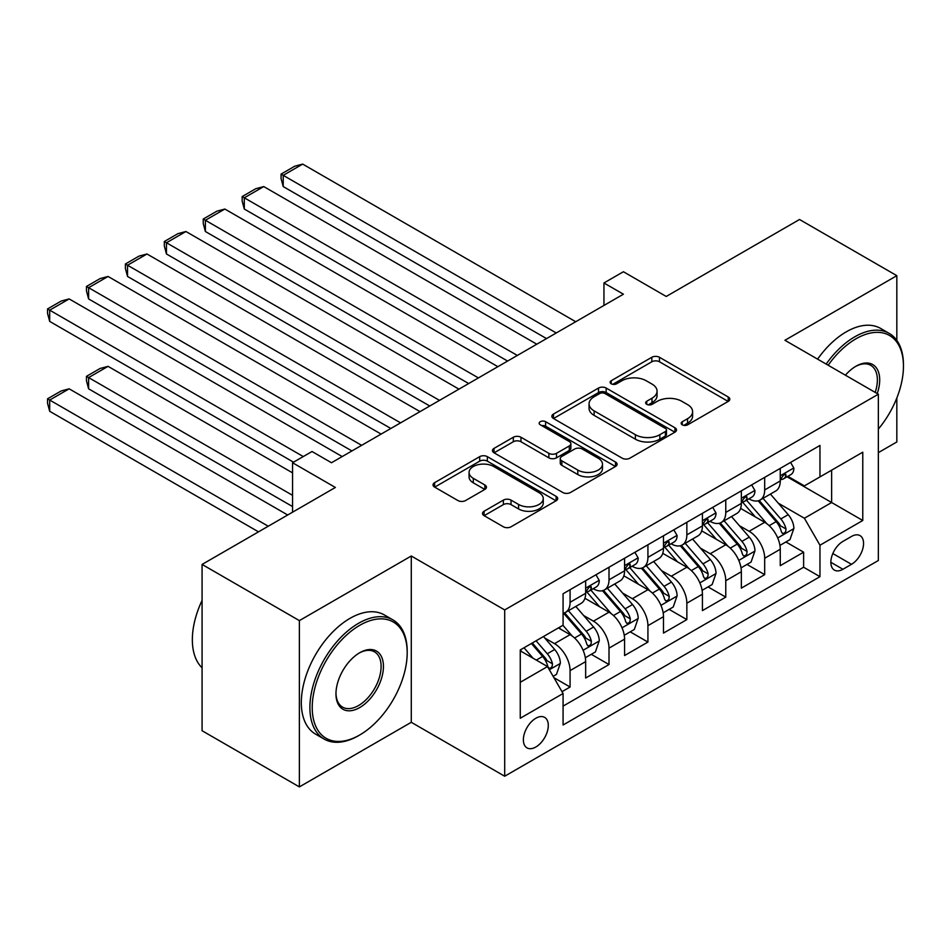 <?xml version="1.0" encoding="UTF-8"?>
<svg xmlns="http://www.w3.org/2000/svg" width="951" height="951" viewBox="0 0 951 951"><rect width="100%" height="100%" fill="white"/><g stroke="black" fill="none" stroke-linecap="round" stroke-linejoin="round"><path stroke-width="1.43" d="M682.283 424.835A3.78 2.187 0 0 0 687.632 424.835L728.228 401.393A5.409 3.115 0 0 0 729.809 399.194A5.409 3.115 0 0 0 728.228 396.983L659.459 357.279A5.409 3.115 0 0 0 651.815 357.279L611.231 380.721A3.78 2.187 0 0 0 610.114 382.266A3.78 2.187 0 0 0 611.231 383.812A3.78 2.187 0 0 0 616.569 383.812L621.823 380.78A17.284 9.986 0 0 1 646.276 380.78L652.006 384.085A17.284 9.986 0 0 1 657.07 391.146A17.284 9.986 0 0 1 652.006 398.196L646.751 401.239A3.78 2.187 0 0 0 645.646 402.772A3.78 2.187 0 0 0 646.751 404.318A3.78 2.187 0 0 0 652.101 404.318L657.355 401.286A17.284 9.986 0 0 1 681.808 401.286L687.537 404.591A17.284 9.986 0 0 1 692.601 411.652A17.284 9.986 0 0 1 687.537 418.713L682.283 421.745A3.78 2.187 0 0 0 681.178 423.29A3.78 2.187 0 0 0 682.283 424.835L682.283 421.745M535.829 747.01A17.617 10.164 120 0 0 547.336 731.497A17.617 10.164 120 0 0 544.638 717.375A17.617 10.164 120 0 0 535.829 718.255A17.617 10.164 120 0 0 524.322 733.768A17.617 10.164 120 0 0 527.02 747.89A17.617 10.164 120 0 0 535.829 747.01M484.095 511.246A5.409 3.115 0 0 0 482.514 513.445A5.409 3.115 0 0 0 484.095 515.656L503.388 526.795A5.409 3.115 0 0 0 511.032 526.795L556.121 500.761A5.409 3.115 0 0 0 557.702 498.562A5.409 3.115 0 0 0 556.121 496.351L487.352 456.646A5.409 3.115 0 0 0 479.708 456.646L434.619 482.68A5.409 3.115 0 0 0 433.038 484.891A5.409 3.115 0 0 0 434.619 487.09L457.93 500.547A5.409 3.115 0 0 0 465.574 500.547L484.867 489.408A5.409 3.115 0 0 0 486.448 487.197A5.409 3.115 0 0 0 484.867 484.998L473.301 478.329A14.455 8.345 0 0 1 469.069 472.421A14.455 8.345 0 0 1 477.996 464.718A14.455 8.345 0 0 1 493.747 466.525L539.015 492.666A14.455 8.345 0 0 1 543.247 498.562A14.455 8.345 0 0 1 534.331 506.265A14.455 8.345 0 0 1 518.58 504.458L511.032 500.107A5.409 3.115 0 0 0 503.388 500.107L484.095 511.246L484.095 515.656M896.829 340.422L896.829 275.671L799.529 219.491L666.223 296.462L623.404 271.736L603.944 282.97L623.404 294.204L331.483 462.745L312.023 451.511L292.563 462.745L292.563 512.185M299.375 620.611L299.375 786.905L411.284 722.296L411.284 556.002L299.375 620.611L202.076 564.43L335.382 487.459L292.563 462.745M411.284 556.002L504.696 609.936L878.344 394.213L878.344 560.496L504.696 776.23L504.696 609.936M896.829 275.671L784.932 340.28L878.344 394.213M622.204 458.192A5.409 3.115 0 0 0 629.847 458.192L674.937 432.17A5.409 3.115 0 0 0 676.518 429.959A5.409 3.115 0 0 0 674.937 427.76L606.167 388.056A5.409 3.115 0 0 0 598.524 388.056L553.446 414.077A5.409 3.115 0 0 0 551.853 416.288A5.409 3.115 0 0 0 553.446 418.488L622.204 458.192M541.773 425.656A3.78 2.187 0 0 1 545.612 426.191L545.612 421.685L615.523 462.055A5.409 3.115 0 0 1 617.104 464.266A5.409 3.115 0 0 1 615.523 466.465L570.445 492.499A5.409 3.115 0 0 1 562.802 492.499L494.033 452.795L494.033 448.385A5.409 3.115 0 0 0 492.452 450.584A5.409 3.115 0 0 0 494.033 452.795M494.033 448.385L513.326 437.246A5.409 3.115 0 0 1 520.97 437.246L548.858 453.342A5.409 3.115 0 0 0 556.501 453.342L569.292 445.96A5.409 3.115 0 0 0 570.873 443.748A5.409 3.115 0 0 0 569.292 441.537L540.263 424.776A3.78 2.187 0 0 1 539.158 423.231A3.78 2.187 0 0 1 541.488 421.222A3.78 2.187 0 0 1 545.612 421.685M299.375 786.905L202.076 730.725L202.076 564.43M878.344 452.64L896.829 441.965L896.829 397.97M562.005 691.674L570.077 687.014L553.934 677.683M544.745 638.002L554.516 643.649A22.016 12.708 60 0 1 570.077 670.61L585.65 661.623L585.65 678.027L609.009 664.547L591.296 654.324M583.664 615.535L593.436 621.169A22.016 12.708 60 0 1 609.009 648.142L624.569 639.155L624.569 655.548L647.928 642.068L630.216 631.844M622.584 593.055L632.356 598.702A22.016 12.708 60 0 1 647.928 625.663L663.489 616.676L663.489 633.081L686.848 619.6L669.135 609.377M661.504 570.588L671.275 576.223A22.016 12.708 60 0 1 686.848 603.196L702.42 594.209L702.42 610.613L725.768 597.133L708.055 586.898M700.423 548.121L710.207 553.755A22.016 12.708 60 0 1 725.768 580.728L741.34 571.729L741.34 588.134L764.687 574.654L764.687 558.249A22.016 12.708 -120 0 0 749.126 531.288L739.355 525.641M746.987 564.43L764.687 574.654M585.65 661.623A22.016 12.708 -120 0 0 570.077 634.65L558.403 627.91M624.569 639.155A22.016 12.708 -120 0 0 609.009 612.182L584.936 598.286M663.489 616.676A22.016 12.708 -120 0 0 647.928 589.715L623.856 575.819M702.42 594.209A22.016 12.708 -120 0 0 686.848 567.236L662.776 553.339M741.34 571.729A22.016 12.708 -120 0 0 725.768 544.768L701.695 530.872M851.49 536.459L842.931 541.392A17.059 9.855 120 0 0 831.78 556.43A17.059 9.855 120 0 0 834.396 570.113A17.059 9.855 120 0 0 842.931 569.269L851.49 564.323A17.059 9.855 120 0 0 862.64 549.286A17.059 9.855 120 0 0 860.025 535.615A17.059 9.855 120 0 0 851.49 536.459M520.256 682.295L547.503 666.568L563.075 693.529L563.075 724.995L819.964 576.675L819.964 545.22L804.391 518.247L778.275 503.174M563.075 693.529L520.256 718.255L520.256 649.937L563.075 625.211L563.075 593.757L819.964 445.448L819.964 476.903L862.771 452.189L862.771 520.494L819.964 545.22M593.234 588.693L593.436 588.812A22.016 12.708 60 0 0 604.444 589.905L620.016 580.918A22.016 12.708 -120 0 0 624.569 570.838L624.569 558.249M632.153 566.225L632.356 566.344A22.016 12.708 60 0 0 643.363 567.426L658.936 558.439A22.016 12.708 -120 0 0 663.489 548.358L663.489 535.782M671.073 543.746L671.275 543.865A22.016 12.708 60 0 0 682.283 544.959L697.856 535.972A22.016 12.708 -120 0 0 702.42 525.891L702.42 513.302M709.993 521.279L710.207 521.398A22.016 12.708 60 0 0 721.215 522.491L736.775 513.504A22.016 12.708 -120 0 0 741.34 503.424L741.34 490.835M563.075 706.117L803.619 567.236L803.619 552.186L780.26 565.667L780.26 549.262A22.016 12.708 -120 0 0 764.687 522.301L740.627 508.405M748.924 498.811L749.126 498.93A22.016 12.708 -120 0 0 760.134 500.012A22.016 12.708 -120 0 0 764.687 489.931L764.687 477.354M760.134 500.012L775.707 491.025A22.016 12.708 -120 0 0 780.26 480.944L780.26 468.368M570.077 589.715L570.077 602.292A22.016 12.708 60 0 1 565.524 612.373A22.016 12.708 60 0 1 563.075 613.264M565.524 612.373L581.085 603.386A22.016 12.708 -120 0 0 585.65 593.305L585.65 580.716M609.009 567.236L609.009 579.825A22.016 12.708 60 0 1 604.444 589.905M647.928 544.768L647.928 557.357A22.016 12.708 60 0 1 643.363 567.426M686.848 522.301L686.848 534.878A22.016 12.708 60 0 1 682.283 544.959M725.768 499.822L725.768 512.411A22.016 12.708 60 0 1 721.215 522.491M725.768 580.728L725.768 597.133M686.848 603.196L686.848 619.6M647.928 625.663L647.928 642.068M609.009 648.142L609.009 664.547M570.077 670.61L570.077 687.014M547.503 666.568L520.256 650.829M804.391 518.247L831.638 502.52L831.638 470.163L862.771 452.189M787.059 476.784L862.771 520.494M787.844 476.332L804.391 485.89L819.964 476.903M411.284 722.296L504.696 776.23M603.944 282.97L603.944 305.449M785.906 541.963L803.619 552.186M803.619 567.236L819.964 576.675M683.793 425.37L687.537 423.207A17.284 9.986 0 0 0 692.601 416.146L692.601 411.652M657.07 391.146L657.07 395.64A17.284 9.986 0 0 1 652.006 402.689L648.273 404.853M728.157 401.441L659.459 361.772A5.409 3.115 0 0 0 651.815 361.772L612.741 384.347M674.865 432.206L606.167 392.549A5.409 3.115 0 0 0 598.524 392.549L553.518 418.535M665.379 431.504A3.78 2.187 0 0 0 666.485 429.959A3.78 2.187 0 0 0 665.379 428.414L605.014 393.571A3.78 2.187 0 0 0 599.665 393.571L594.125 396.769A17.284 9.986 0 0 0 589.061 403.83A17.284 9.986 0 0 0 594.125 410.88L635.387 434.702A17.284 9.986 0 0 0 659.839 434.702L665.379 431.504L665.379 435.998A3.78 2.187 0 0 0 666.485 434.452L666.485 429.959M589.061 403.83L589.061 408.324A17.284 9.986 0 0 0 594.125 415.373L594.125 410.88M665.379 435.998L659.839 439.196A17.284 9.986 0 0 1 635.387 439.196L594.125 415.373M494.104 452.831L513.326 441.74L513.326 437.246M570.873 443.748L570.873 448.242A5.409 3.115 0 0 1 569.292 450.453L556.501 457.835A5.409 3.115 0 0 1 548.858 457.835L520.97 441.74A5.409 3.115 0 0 0 513.326 441.74M545.612 426.191L615.452 466.513M577.792 470.056A14.455 8.345 0 0 0 593.543 471.862A14.455 8.345 0 0 0 602.47 464.147A14.455 8.345 0 0 0 598.238 458.251L582.285 449.038A5.409 3.115 0 0 0 574.642 449.038L561.851 456.432A5.409 3.115 0 0 0 560.258 458.632A5.409 3.115 0 0 0 561.851 460.843L577.792 470.056L577.792 474.549A14.455 8.345 0 0 0 593.543 476.356A14.455 8.345 0 0 0 602.47 468.641L602.47 464.147M560.258 458.632L560.258 463.137A5.409 3.115 0 0 0 561.851 465.336L561.851 460.843M577.792 474.549L561.851 465.336M543.247 498.562L543.247 503.055A14.455 8.345 0 0 1 534.331 510.77A14.455 8.345 0 0 1 518.58 508.951L511.032 504.601A5.409 3.115 0 0 0 503.388 504.601L484.166 515.692M469.069 472.421L469.069 476.915A14.455 8.345 0 0 0 473.301 482.823L473.301 478.329M484.796 489.444L473.301 482.823M556.038 500.808L487.352 461.152A5.409 3.115 0 0 0 479.708 461.152L434.69 487.138M779.939 545.41L789.996 539.597L793.883 528.364A14.586 8.416 -120 0 0 788.201 514.669L770.417 494.08M766.851 523.716L746.535 500.19M283.22 276.456L468.688 383.538L205.38 231.509L203.241 223.533L203.241 219.039L216.864 211.181L224.84 209.042L205.38 220.275L205.38 231.509M755.284 516.869L743.492 503.21A34.949 20.185 -120 0 0 742.41 501.997M758.149 500.808L776.135 521.635A14.586 8.416 60 0 1 781.342 531.68L782.4 533.416L784.373 533.131L785.692 531.526L786.013 528.982A14.586 8.416 -120 0 0 780.807 518.937L763.023 498.348M759.207 500.464L778.536 522.848A7.43 4.291 60 0 1 780.402 525.748L786.013 528.982M556.264 332.969L283.22 175.341L283.22 186.574L546.528 338.592M790.578 462.412L793.883 468.142A14.586 8.416 60 0 1 790.863 474.597L783.469 478.864A14.586 8.416 -120 0 0 786.013 475.5L785.704 474.204L783.874 474.573L781.342 478.198A14.586 8.416 60 0 1 780.26 480.279M575.724 321.735L302.68 164.095L283.22 175.341L281.08 174.104L294.703 166.235L302.68 164.095M780.747 479.542L780.807 479.542A14.586 8.416 -120 0 0 783.469 478.864M283.22 186.574L281.08 178.598L281.08 174.104M878.344 429.091A67.152 38.777 120 0 0 903.45 366.23A67.152 38.777 120 0 0 855.959 338.818A67.152 38.777 120 0 0 828.166 365.243M826.169 364.078A68.805 39.728 -60 0 1 854.794 336.797A68.805 39.728 -60 0 1 889.197 333.385A68.805 39.728 -60 0 1 903.45 364.887L903.45 366.23M845.403 375.193A33.582 19.389 -60 0 1 855.959 366.23L855.959 366.23A33.582 19.389 -60 0 1 877.226 393.559M817.598 359.133A68.805 39.728 -60 0 1 846.235 331.851A68.805 39.728 -60 0 1 880.638 328.44L889.197 333.385M875.193 392.383A31.93 18.438 120 0 0 870.759 365.327A31.93 18.438 120 0 0 855.377 366.587M358.539 735.67L359.704 734.992A67.152 38.777 120 0 0 407.194 652.743A67.152 38.777 120 0 0 359.704 625.33A67.152 38.777 120 0 0 312.225 707.58A67.152 38.777 120 0 0 359.704 734.992L358.539 735.67A68.805 39.728 -60 0 1 324.136 739.07A68.805 39.728 -60 0 1 313.592 683.935A68.805 39.728 -60 0 1 358.539 623.309A68.805 39.728 -60 0 1 392.941 619.897A68.805 39.728 -60 0 1 407.194 651.399L407.194 652.743M359.704 707.58A33.582 19.389 -60 0 1 335.965 693.861A33.582 19.389 -60 0 1 359.704 652.743L359.704 652.743A33.582 19.389 -60 0 1 383.443 666.449A33.582 19.389 -60 0 1 359.704 707.58M335.976 693.184A31.93 18.438 120 0 0 342.574 707.128A31.93 18.438 120 0 0 358.539 705.547A31.93 18.438 120 0 0 379.39 677.421A31.93 18.438 120 0 0 374.504 651.839A31.93 18.438 120 0 0 359.109 653.099M324.136 739.07L315.577 734.124A68.805 39.728 -60 0 1 305.021 678.99A68.805 39.728 -60 0 1 349.98 618.364A68.805 39.728 -60 0 1 384.382 614.952L392.941 619.897M202.076 667.804A68.805 39.728 -60 0 1 202.076 600.39M741.007 567.878L751.064 562.077L754.963 550.831A14.586 8.416 -120 0 0 749.281 537.137L731.497 516.548M727.931 546.195L707.603 522.658M244.3 298.923L429.769 406.006L166.461 253.988L164.321 246.012L164.321 241.518L177.944 233.649L185.921 231.509L166.461 242.755L166.461 253.988M716.365 539.336L704.572 525.677A34.949 20.185 -120 0 0 703.49 524.465M719.229 523.276L737.215 544.103A14.586 8.416 60 0 1 742.41 554.148L743.48 555.883L745.441 555.61L746.761 554.005L747.082 551.461A14.586 8.416 -120 0 0 741.887 541.404L724.103 520.815M720.287 522.943L739.616 545.315A7.43 4.291 60 0 1 741.483 548.228L747.082 551.461M702.088 590.345L712.144 584.544L716.032 573.31A14.586 8.416 -120 0 0 710.361 559.616L692.578 539.027M689.011 568.662L668.684 545.137M205.38 321.402L390.837 428.473L127.541 276.456L125.389 268.479L125.389 263.986L139.012 256.116L147.001 253.988L127.541 265.222L127.541 276.456M677.445 561.815L665.652 548.156A34.949 20.185 -120 0 0 664.559 546.932M680.31 545.755L698.296 566.582A14.586 8.416 60 0 1 703.49 576.627L704.548 578.351L706.522 578.077L707.841 576.472L708.162 573.928A14.586 8.416 -120 0 0 702.967 563.884L685.184 543.294M681.368 545.41L700.685 567.783A7.43 4.291 60 0 1 702.563 570.695L708.162 573.928M663.168 612.824L673.225 607.011L677.112 595.778A14.586 8.416 -120 0 0 671.43 582.083L653.646 561.494M650.092 591.13L629.764 567.604M166.461 343.87L351.918 450.952L88.609 298.923L86.47 290.947L86.47 286.453L100.093 278.595L108.069 276.456L88.609 287.689L88.609 298.923M638.525 584.283L626.721 570.624A34.949 20.185 -120 0 0 625.639 569.411M641.378 568.222L659.364 589.049A14.586 8.416 60 0 1 664.571 599.094L665.629 600.83L667.602 600.545L668.922 598.94L669.242 596.396A14.586 8.416 -120 0 0 664.036 586.351L646.252 565.762M642.436 567.878L661.765 590.262A7.43 4.291 60 0 1 663.643 593.162L669.242 596.396M624.248 635.292L634.305 629.491L638.192 618.245A14.586 8.416 -120 0 0 632.51 604.551L614.726 583.962M611.172 613.609L590.844 590.072M127.541 366.349L293.538 462.186L49.69 321.402L47.55 313.426L47.55 308.932L61.173 301.063L69.15 298.923L49.69 310.169L49.69 321.402M599.606 606.75L587.801 593.091A34.949 20.185 -120 0 0 586.719 591.879M602.458 590.69L620.444 611.517A14.586 8.416 60 0 1 625.651 621.574L626.709 623.297L628.682 623.024L630.002 621.419L630.323 618.875A14.586 8.416 -120 0 0 625.116 608.818L607.332 588.229M603.516 590.357L622.846 612.729A7.43 4.291 60 0 1 624.724 615.642L630.323 618.875M517.344 355.448L244.3 197.808L244.3 209.042L507.608 361.059M751.659 484.879L754.963 490.609A14.586 8.416 60 0 1 751.944 497.064L744.55 501.332A14.586 8.416 -120 0 0 747.082 497.979L746.773 496.684L744.954 497.04L742.41 500.666A14.586 8.416 60 0 1 741.34 502.746M536.804 344.214L263.76 186.574L244.3 197.808L242.16 196.572L255.783 188.702L263.76 186.574M741.828 502.021L741.887 502.021A14.586 8.416 -120 0 0 744.55 501.332M244.3 209.042L242.16 201.065L242.16 196.572M478.424 377.916L203.241 219.039M712.727 507.347L716.032 513.076A14.586 8.416 60 0 1 713.024 519.531L705.618 523.811A14.586 8.416 -120 0 0 708.162 520.447L707.853 519.151L706.034 519.519L703.49 523.145A14.586 8.416 60 0 1 702.42 525.214M497.884 366.682L224.84 209.042M702.908 524.488L702.967 524.488A14.586 8.416 -120 0 0 705.618 523.811M439.493 400.383L164.321 241.518M673.807 529.826L677.112 535.556A14.586 8.416 60 0 1 674.093 542.011L666.699 546.278A14.586 8.416 -120 0 0 669.242 542.914L668.933 541.618L667.115 541.987L664.571 545.612A14.586 8.416 60 0 1 663.489 547.693M458.953 389.149L185.921 231.509M663.976 546.956L664.036 546.956A14.586 8.416 -120 0 0 666.699 546.278M400.573 422.862L125.389 263.986M634.888 552.293L638.192 558.023A14.586 8.416 60 0 1 635.173 564.478L627.779 568.746A14.586 8.416 -120 0 0 630.323 565.393L630.014 564.098L628.183 564.454L625.651 568.08A14.586 8.416 60 0 1 624.569 570.16M420.033 411.628L147.001 253.988M625.057 569.435L625.116 569.435A14.586 8.416 -120 0 0 627.779 568.746M585.317 657.759L595.385 651.958L599.273 640.724A14.586 8.416 -120 0 0 593.59 627.03L575.807 606.441M292.563 495.328L88.609 377.583L108.069 366.349L292.563 472.861M572.24 636.076L562.933 625.294M88.609 388.816L86.47 380.84L86.47 376.346L88.609 377.583L88.609 388.816L292.563 506.562M560.674 629.229L559.164 627.47M563.539 613.169L581.525 633.996A14.586 8.416 60 0 1 586.731 644.041L587.789 645.765L589.763 645.491L591.082 643.886L591.391 641.343A14.586 8.416 -120 0 0 586.196 631.298L568.413 610.708M564.597 612.824L583.926 635.209A7.43 4.291 60 0 1 585.792 638.109L591.391 641.343M86.47 376.346L100.093 368.477L108.069 366.349M361.653 445.33L86.47 286.453M595.968 574.773L599.273 580.502A14.586 8.416 60 0 1 596.253 586.945L588.859 591.225A14.586 8.416 -120 0 0 591.391 587.861L591.094 586.565L589.263 586.933L586.731 590.559A14.586 8.416 60 0 1 585.65 592.628M381.113 434.096L108.069 276.456M586.137 591.902L586.196 591.902A14.586 8.416 -120 0 0 588.859 591.225M553.149 676.339L556.454 674.425L560.353 663.192A14.586 8.416 -120 0 0 554.671 649.497L543.473 636.528M268.241 526.224L49.69 400.05L69.15 388.816L287.701 514.99M533.024 658.199L524.013 647.774M49.69 411.284L47.55 403.307L47.55 398.814L49.69 400.05L49.69 411.284L258.506 531.847M521.754 651.697L520.256 649.961M531.407 643.494L542.605 656.463A14.586 8.416 60 0 1 547.8 666.508L548.87 668.244L550.831 667.959L552.151 666.354L552.472 663.81A14.586 8.416 -120 0 0 547.277 653.765L536.079 640.808M532.31 642.983L545.006 657.676A7.43 4.291 60 0 1 546.873 660.576L552.472 663.81M47.55 398.814L61.173 390.956L69.15 388.816M303.274 456.563L47.55 308.932M342.194 456.563L69.15 298.923M554.516 643.649L570.077 634.65M593.436 621.169L609.009 612.182M632.356 598.702L647.928 589.715M671.275 576.223L686.848 567.236M710.207 553.755L725.768 544.768M749.126 531.288L764.687 522.301M764.687 489.931L780.26 480.944M570.077 602.292L585.65 593.305M609.009 579.825L624.569 570.838M647.928 557.357L663.489 548.358M686.848 534.878L702.42 525.891M725.768 512.411L741.34 503.424M764.687 558.249L780.26 549.262M832.826 553.541L851.49 564.323M830.865 562.303L842.931 569.269M687.537 423.207L687.537 418.713M646.751 404.318L646.751 401.239M652.006 402.689L652.006 398.196M611.231 383.812L611.231 380.721M651.815 361.772L651.815 357.279M659.459 361.772L659.459 357.279M728.228 401.393L728.228 396.983M553.446 418.488L553.446 414.077M598.524 392.549L598.524 388.056M606.167 392.549L606.167 388.056M674.937 432.17L674.937 427.76M635.387 439.196L635.387 434.702M659.839 439.196L659.839 434.702M520.97 441.74L520.97 437.246M548.858 457.835L548.858 453.342M556.501 457.835L556.501 453.342M569.292 450.453L569.292 445.96M615.523 466.465L615.523 462.055M503.388 504.601L503.388 500.107M511.032 504.601L511.032 500.107M518.58 508.951L518.58 504.458M484.867 489.408L484.867 484.998M434.619 487.09L434.619 482.68M479.708 461.152L479.708 456.646M487.352 461.152L487.352 456.646M556.121 500.761L556.121 496.351M777.704 537.933L793.788 528.649M780.807 518.937L788.201 514.669M769.181 525.653L776.135 521.635M793.788 467.975L780.26 475.785M784.123 474.418L786.013 475.5M738.784 560.401L754.868 551.116M741.887 541.404L749.281 537.137M730.261 548.121L737.215 544.103M699.865 582.868L715.937 573.584M702.967 563.884L710.361 559.616M691.329 570.588L698.296 566.582M660.945 605.347L677.017 596.063M664.036 586.351L671.43 582.083M652.41 593.067L659.364 589.049M622.025 627.815L638.097 618.53M625.116 608.818L632.51 604.551M613.49 615.535L620.444 611.517M754.868 490.443L741.34 498.253M745.204 496.886L747.082 497.979M715.937 512.91L702.42 520.72M706.284 519.353L708.162 520.447M677.017 535.389L663.489 543.199M667.352 541.832L669.242 542.914M638.097 557.857L624.569 565.667M628.433 564.3L630.323 565.393M583.094 650.282L599.178 640.998M586.196 631.298L593.59 627.03M574.57 638.002L581.525 633.996M599.178 580.324L585.65 588.134M589.513 586.767L591.391 587.861M549.357 669.766L560.258 663.477M547.277 653.765L554.671 649.497M536.305 660.101L542.605 656.463"/></g></svg>
